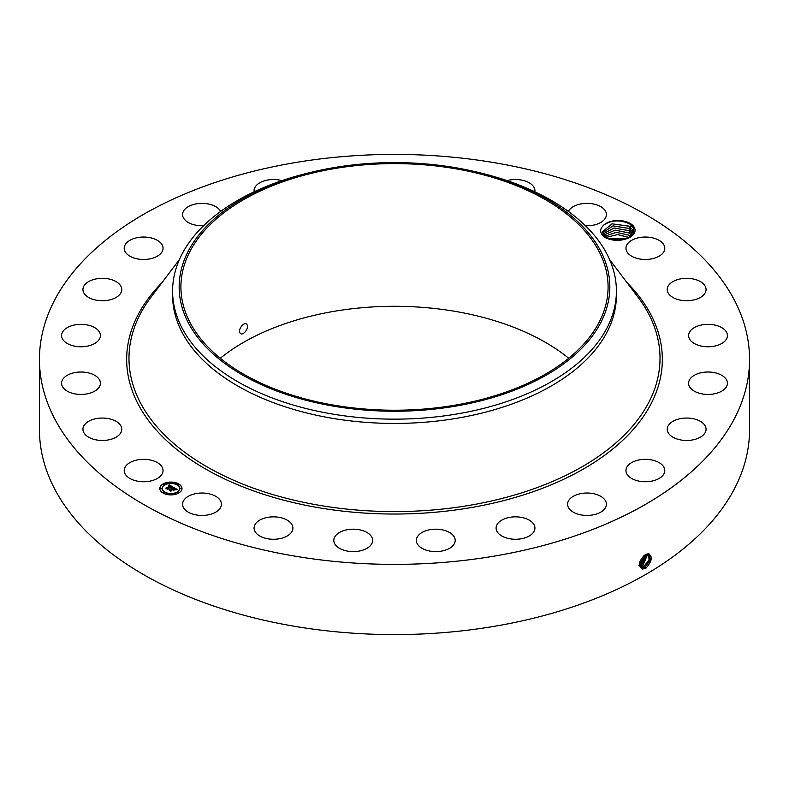 <?xml version="1.0" encoding="UTF-8"?>
<svg xmlns="http://www.w3.org/2000/svg" width="789" height="789" viewBox="0 0 789 789"><rect width="100%" height="100%" fill="white"/><g stroke="black" fill="none" stroke-linecap="round" stroke-linejoin="round"><path stroke-width="1.18" d="M240.073 333.007C242.184 336.933 249.64 328.175 246.957 324.683C244.639 320.64 237.469 329.555 240.073 333.007L240.724 333.639M246.957 324.683L246.276 324.032M220.289 358.265A213.582 123.311 180 0 1 334.368 311.28A213.582 123.311 180 0 1 568.711 358.265M454.632 405.24A213.582 123.311 180 0 1 180.918 286.92A213.582 123.311 180 0 1 334.368 168.599A213.582 123.311 180 0 1 608.082 286.92A213.582 123.311 180 0 1 454.632 405.24M601.119 321.922A215.328 124.317 180 0 1 333.875 406.217A215.328 124.317 180 0 1 187.881 251.918A215.328 124.317 180 0 1 310.876 172.357A215.328 124.317 180 0 1 478.124 172.357A215.328 124.317 180 0 1 601.119 321.922M478.124 172.357L480.679 172.978A221.906 128.114 180 0 1 616.406 291.042A221.906 128.114 180 0 1 607.431 327.11A221.906 128.114 180 0 1 456.979 413.969A221.906 128.114 180 0 1 172.594 291.042A221.906 128.114 180 0 1 181.569 254.965A221.906 128.114 180 0 1 308.321 172.978L310.876 172.357M616.406 291.042L616.406 295.323A221.906 128.114 180 0 1 456.979 418.249A221.906 128.114 180 0 1 172.594 295.323L172.594 291.042M494.456 556.087A355.05 204.982 180 0 1 39.45 359.399A355.05 204.982 180 0 1 294.544 162.702A355.05 204.982 180 0 1 749.55 359.399A355.05 204.982 180 0 1 494.456 556.087M627.679 238.377A16.963 9.793 180 0 0 630.095 237.223A16.963 9.793 180 0 0 634.376 227.548A16.963 9.793 180 0 0 620.765 220.634A16.963 9.793 180 0 0 604.108 224.766C599.157 229.155 599.571 233.455 605.35 237.667C612.619 241 620.065 241.237 627.679 238.377C620.371 240.862 613.862 240.842 608.122 238.337L603.102 234.146L602.471 231.71L612.047 223.81L629.119 226.157L633.094 230.191L633.725 232.834L633.094 230.22L629.178 226.216L612.047 223.829L602.471 231.719M162.258 467.374A19.419 11.214 180 0 1 163.047 470.53A19.419 11.214 180 0 1 146.389 481.635A19.419 11.214 180 0 1 124.997 473.686A19.419 11.214 180 0 1 124.208 470.53A19.419 11.214 180 0 1 140.866 459.435A19.419 11.214 180 0 1 162.258 467.374M82.944 429.522A19.419 11.214 180 0 1 82.934 429.255A19.419 11.214 180 0 1 102.126 418.052A19.419 11.214 180 0 1 121.762 428.999A19.419 11.214 180 0 1 121.772 429.255A19.419 11.214 180 0 1 102.58 440.469A19.419 11.214 180 0 1 82.944 429.522M62.124 380.584A19.419 11.214 180 0 1 83.299 372.092A19.419 11.214 180 0 1 100.41 383.227A19.419 11.214 180 0 1 99.858 385.87A19.419 11.214 180 0 1 78.683 394.352A19.419 11.214 180 0 1 61.572 383.227A19.419 11.214 180 0 1 62.124 380.584M63.948 330.187A19.419 11.214 180 0 1 85.794 324.703A19.419 11.214 180 0 1 100.41 335.562A19.419 11.214 180 0 1 98.033 340.937A19.419 11.214 180 0 1 76.188 346.43A19.419 11.214 180 0 1 61.572 335.562A19.419 11.214 180 0 1 63.948 330.187M88.309 281.791A19.419 11.214 180 0 1 109.572 279.119A19.419 11.214 180 0 1 121.772 289.533A19.419 11.214 180 0 1 116.407 297.266A19.419 11.214 180 0 1 95.134 299.938A19.419 11.214 180 0 1 82.934 289.533A19.419 11.214 180 0 1 88.309 281.791M133.528 238.682A19.419 11.214 180 0 1 153.135 238.485A19.419 11.214 180 0 1 163.047 248.259A19.419 11.214 180 0 1 153.727 257.825A19.419 11.214 180 0 1 134.12 258.033A19.419 11.214 180 0 1 124.208 248.259A19.419 11.214 180 0 1 133.528 238.682M203.592 225.733A19.419 11.214 180 0 1 182.584 214.559A19.419 11.214 180 0 1 196.53 203.799A19.419 11.214 180 0 1 220.644 211.422M254.157 191.796A19.419 11.214 180 0 1 254.068 190.731A19.419 11.214 180 0 1 273.033 179.517A19.419 11.214 180 0 1 281.929 180.632M507.071 180.632A19.419 11.214 180 0 1 528.916 182.614A19.419 11.214 180 0 1 534.932 190.731A19.419 11.214 180 0 1 534.843 191.796M568.356 211.422A19.419 11.214 180 0 1 584.442 203.444A19.419 11.214 180 0 1 603.585 208.72A19.419 11.214 180 0 1 606.416 214.559A19.419 11.214 180 0 1 585.408 225.733M664.003 245.103A19.419 11.214 180 0 1 664.792 248.259A19.419 11.214 180 0 1 648.134 259.354A19.419 11.214 180 0 1 626.742 251.415A19.419 11.214 180 0 1 625.953 248.259A19.419 11.214 180 0 1 642.611 237.164A19.419 11.214 180 0 1 664.003 245.103M706.056 289.267A19.419 11.214 180 0 1 706.066 289.533A19.419 11.214 180 0 1 686.874 300.737A19.419 11.214 180 0 1 667.238 289.79A19.419 11.214 180 0 1 667.228 289.533A19.419 11.214 180 0 1 686.42 278.32A19.419 11.214 180 0 1 706.056 289.267M726.876 338.215A19.419 11.214 180 0 1 705.701 346.696A19.419 11.214 180 0 1 688.59 335.562A19.419 11.214 180 0 1 689.142 332.919A19.419 11.214 180 0 1 710.317 324.437A19.419 11.214 180 0 1 727.428 335.562A19.419 11.214 180 0 1 726.876 338.215M725.052 388.602A19.419 11.214 180 0 1 703.206 394.086A19.419 11.214 180 0 1 688.59 383.227A19.419 11.214 180 0 1 690.967 377.852A19.419 11.214 180 0 1 712.812 372.359A19.419 11.214 180 0 1 727.428 383.227A19.419 11.214 180 0 1 725.052 388.602M700.691 436.998A19.419 11.214 180 0 1 679.428 439.67A19.419 11.214 180 0 1 667.228 429.255A19.419 11.214 180 0 1 672.593 421.523A19.419 11.214 180 0 1 693.866 418.851A19.419 11.214 180 0 1 706.066 429.255A19.419 11.214 180 0 1 700.691 436.998M655.472 480.106A19.419 11.214 180 0 1 635.865 480.304A19.419 11.214 180 0 1 625.953 470.53A19.419 11.214 180 0 1 635.273 460.963A19.419 11.214 180 0 1 654.88 460.756A19.419 11.214 180 0 1 664.792 470.53A19.419 11.214 180 0 1 655.472 480.106M592.47 514.99A19.419 11.214 180 0 1 567.587 504.23A19.419 11.214 180 0 1 581.532 493.48A19.419 11.214 180 0 1 606.416 504.23A19.419 11.214 180 0 1 592.47 514.99M515.967 539.272A19.419 11.214 180 0 1 496.094 528.068A19.419 11.214 180 0 1 515.049 516.854A19.419 11.214 180 0 1 534.932 528.068A19.419 11.214 180 0 1 515.967 539.272M431.188 551.294A19.419 11.214 180 0 1 416.355 540.396A19.419 11.214 180 0 1 440.361 529.508A19.419 11.214 180 0 1 455.194 540.396A19.419 11.214 180 0 1 431.188 551.294M343.915 550.239A19.419 11.214 180 0 1 333.806 540.396A19.419 11.214 180 0 1 362.536 530.563A19.419 11.214 180 0 1 372.645 540.396A19.419 11.214 180 0 1 343.915 550.239M260.084 536.175A19.419 11.214 180 0 1 254.068 528.068A19.419 11.214 180 0 1 265.844 517.762A19.419 11.214 180 0 1 286.89 519.951A19.419 11.214 180 0 1 292.906 528.068A19.419 11.214 180 0 1 281.131 538.374A19.419 11.214 180 0 1 260.084 536.175M185.415 510.069A19.419 11.214 180 0 1 182.584 504.23A19.419 11.214 180 0 1 196.757 493.441A19.419 11.214 180 0 1 218.583 498.401A19.419 11.214 180 0 1 221.413 504.23A19.419 11.214 180 0 1 207.251 515.03A19.419 11.214 180 0 1 185.415 510.069M178.748 493.017A11.095 6.411 180 0 1 166.657 494.407A11.095 6.411 180 0 1 159.802 488.49A11.095 6.411 180 0 1 163.057 483.963A11.095 6.411 180 0 1 175.148 482.572A11.095 6.411 180 0 1 181.993 488.49A11.095 6.411 180 0 1 178.748 493.017M749.55 359.399L749.55 429.601A355.05 204.982 180 0 1 494.456 626.298A355.05 204.982 180 0 1 39.45 429.601L39.45 359.399M648.242 553.681C652.917 556.265 652.187 561.068 646.043 568.09L642.522 569.086C637.798 565.447 638.804 560.604 645.56 554.549L646.418 554.125M604.108 224.766C612.086 219.914 620.637 219.658 629.76 223.997L633.764 228.169L629.75 237.41M181.993 488.628A11.095 6.411 0 0 0 175.04 482.819A11.095 6.411 0 0 0 163.057 484.229A11.095 6.411 0 0 0 159.812 488.628M639.386 565.042L640.885 567.301L642.256 567.735L644.998 567.035L650.383 560.18L649.288 554.046L648.154 553.76M162.159 488.628A8.738 5.05 0 0 0 162.159 488.756A8.738 5.05 0 0 0 167.554 493.421A8.738 5.05 0 0 0 177.081 492.326A8.738 5.05 0 0 0 179.645 488.756A8.738 5.05 0 0 0 179.636 488.628M177.288 484.574L178.541 484.574M177.288 492.671L178.541 492.671M180.188 488.628L181.45 488.628M163.254 492.671L164.516 492.671M170.276 494.348L171.529 494.348M163.254 484.574L164.516 484.574M170.276 482.898L171.529 482.898M160.354 488.628L161.617 488.628M640.885 567.301L642.276 567.745L645.027 567.054L650.353 560.18L649.278 554.046M164.723 484.919A8.738 5.05 0 0 0 162.159 488.49A8.738 5.05 0 0 0 167.554 493.155A8.738 5.05 0 0 0 177.081 492.06A8.738 5.05 0 0 0 179.645 488.49A8.738 5.05 0 0 0 174.251 483.825A8.738 5.05 0 0 0 164.723 484.919M177.436 484.17L178.59 484.436L177.436 484.17M177.436 492.267L178.59 492.533L177.436 492.267M180.346 488.213L181.49 488.49L180.346 488.213M163.412 492.267L164.556 492.533L163.412 492.267M170.424 493.944L171.578 494.22L170.424 493.944M164.359 484.712L163.215 484.436L164.359 484.712M171.381 483.036L170.227 482.76L171.381 483.036M161.459 488.766L160.315 488.49L161.459 488.766M643.903 566.364L649.051 560.072L648.666 553.829L649.022 560.072L643.873 566.344L641.151 567.035L643.903 566.364L644.426 567.695M633.695 233.406L633.725 232.834M173.176 487.148L171.716 487.444L171.243 486.33L167.515 488.904L165.946 487.996L170.237 486.073L168.688 485.807L170.493 485.925L168.54 485.689L169.112 484.781L173.176 487.148M173.136 487.395L171.696 487.602L173.136 487.395M171.775 487.119L171.203 486.626L167.653 489.308L165.897 488.292L167.554 489.141L171.193 486.507L171.775 486.892M177.121 489.367L175.533 489.644L175.641 488.943L174.428 488.144L172.83 489.072L174.448 488.371L175.552 489.338L174.448 488.48L173.116 489.239L174.763 489.525L173.333 490.354L172.535 489.239L170.799 490.748L169.122 489.772L170.128 489.841L171.598 488.993L170.947 488.756L171.854 488.845L170.976 488.569L172.14 488.677L173.57 487.316L177.121 489.367M176.973 489.653L175.483 489.821L176.973 489.574M173.412 490.59L174.862 489.653L173.412 490.59M172.544 489.574L170.937 491.202L168.954 489.949L170.838 491.034L172.554 489.466L173.245 489.979L172.554 489.466M629.178 228.475L633.094 232.479L629.119 228.425L613.014 225.881L602.609 232.834L613.063 225.901L629.178 228.475M169.112 484.781L172.88 487.198M170.237 486.073L166.824 488.046M173.58 487.592L176.716 489.407M173.59 487.839L172.14 488.677M171.598 488.993L170.128 489.841M173.639 489.545L174.28 489.801M173.116 489.239L173.639 489.811M170.858 491.162L170.947 490.669M642.779 565.674L647.956 553.76L642.759 565.664L639.928 566.334L642.779 565.674L643.301 567.005M603.023 233.978L614.138 228.001L629.178 230.743L633.094 234.747L629.119 230.684L614.089 227.991L603.013 233.968M639.879 561.778L643.528 556.008M639.869 561.827L643.577 555.969M638.942 565.654L641.635 564.973L647.148 553.878L641.635 564.973L638.972 565.674M630.845 230.871L629.119 232.952L615.173 230.132L603.723 235.102L615.104 230.161L629.178 233.011L632.147 235.546M629.119 232.952L632.157 235.536M639.465 563.593L645.057 554.835M639.475 563.553L645.027 554.854M640.54 564.303L646.201 554.223L640.51 564.283L639.386 564.786L640.51 564.283L641.062 565.634M630.983 236.572L629.119 235.221L616.317 232.331L604.788 236.236M604.798 236.246L616.367 232.351L629.178 235.27L630.963 236.582M630.845 235.398L629.119 237.479L617.59 234.57L606.307 237.371M606.327 237.381L617.56 234.589L629.336 237.637M626.939 238.663L608.526 238.515L626.969 238.653M623.162 239.708L612.086 239.659M623.113 239.718L612.136 239.669M609.631 259.62L637.867 296.989A265.518 153.303 180 0 1 469.258 505.384A265.518 153.303 180 0 1 195.297 459.652A265.518 153.303 180 0 1 151.133 296.989L179.369 259.62M627.048 282.679A267.836 154.634 180 0 1 469.909 507.781A267.836 154.634 180 0 1 184.32 455.243A267.836 154.634 180 0 1 161.952 282.679M645.54 568.386L645.027 567.054M642.374 569.194L642.285 567.745M642.177 566.324L641.664 564.993M639.938 564.944L639.425 563.612M630.845 228.603L629.119 230.684M630.845 226.335L629.119 228.425M605.35 237.667L607.076 237.814"/></g></svg>
